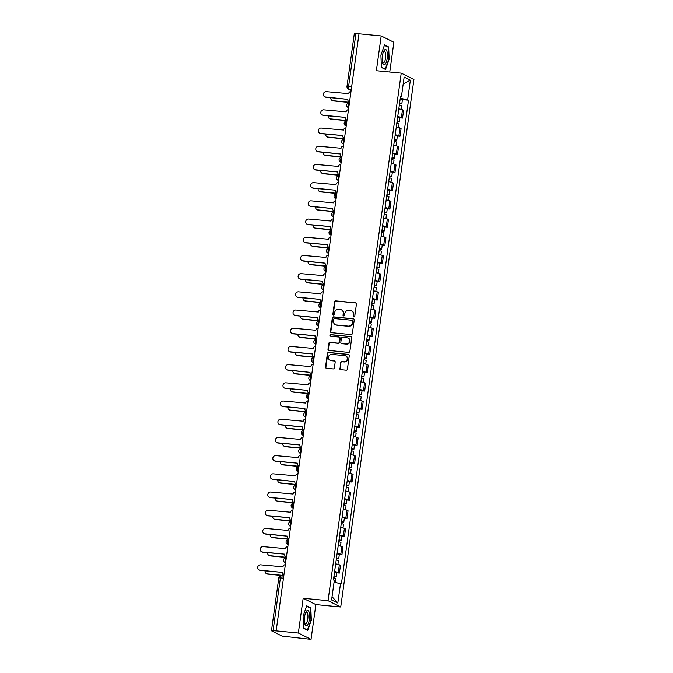 <?xml version="1.0" encoding="UTF-8"?>
<svg xmlns="http://www.w3.org/2000/svg" width="673" height="673" viewBox="0 0 673 673"><rect width="100%" height="100%" fill="white"/><g stroke="black" fill="none" stroke-linecap="round" stroke-linejoin="round"><path stroke-width="1.01" d="M353.88 316.949A0.816 0.766 -63.5 0 0 354.755 316.217L356.446 304.053A1.161 1.094 -63.5 0 0 355.504 302.8L335.802 300.89A1.161 1.094 -63.5 0 0 334.548 301.925L332.866 314.098A0.816 0.766 -63.5 0 0 333.522 314.972A0.816 0.766 -63.5 0 0 334.397 314.241L334.616 312.667A3.727 3.491 -63.5 0 1 338.628 309.344L340.269 309.504A3.727 3.491 -63.5 0 1 343.264 313.509L343.045 315.082A0.816 0.766 -63.5 0 0 343.701 315.957A0.816 0.766 -63.5 0 0 344.576 315.233L344.795 313.66A3.727 3.491 -63.5 0 1 348.807 310.329L350.448 310.489A3.727 3.491 -63.5 0 1 353.443 314.493L353.224 316.074A0.816 0.766 -63.5 0 0 353.88 316.949M339.697 368.4A1.161 1.094 -63.5 0 0 340.631 369.654L346.158 370.192A1.161 1.094 -63.5 0 0 347.411 369.149L349.287 355.638A1.161 1.094 -63.5 0 0 348.345 354.385L328.651 352.475A1.161 1.094 -63.5 0 0 327.398 353.518L325.522 367.029A1.161 1.094 -63.5 0 0 326.455 368.282L333.135 368.93A1.161 1.094 -63.5 0 0 334.388 367.887L335.188 362.108A1.161 1.094 -63.5 0 0 334.254 360.854L330.939 360.535A3.113 2.919 -63.5 0 1 328.55 356.665A3.113 2.919 -63.5 0 1 331.789 354.41L344.761 355.664A3.113 2.919 -63.5 0 1 347.15 359.533A3.113 2.919 -63.5 0 1 343.911 361.788L341.749 361.586A1.161 1.094 -63.5 0 0 340.496 362.621L340.067 368.585A1.161 1.094 -63.5 0 0 340.462 369.628M328.037 600.678L303.17 598.272L298.341 633.032L276.157 630.879L359.003 33.801L381.196 35.955L376.375 70.724L401.234 73.138L328.037 600.678L340.731 606.996L413.937 79.448L401.234 73.138M351.096 334.582A1.161 1.094 -63.5 0 0 352.349 333.539L354.225 320.028A1.161 1.094 -63.5 0 0 353.291 318.775L333.589 316.865A1.161 1.094 -63.5 0 0 332.336 317.9L330.46 331.419A1.161 1.094 -63.5 0 0 331.394 332.664L351.096 334.582M351.752 337.838L349.884 351.348A1.161 1.094 -63.5 0 1 348.631 352.383L328.929 350.473A1.161 1.094 -63.5 0 1 327.987 349.22L328.794 343.44A1.161 1.094 -63.5 0 1 330.048 342.397L338.039 343.171A1.161 1.094 -63.5 0 0 339.293 342.136L339.823 338.3A1.161 1.094 -63.5 0 0 338.889 337.047L330.569 336.239A0.816 0.766 -63.5 0 1 329.938 335.23A0.816 0.766 -63.5 0 1 330.788 334.641L350.818 336.584A1.161 1.094 -63.5 0 1 351.752 337.838M298.341 633.032L311.035 639.35L282.054 636.094L271.455 630.769L278.79 577.922L280.397 577.88L273.07 630.727L271.455 630.769M389.76 72.019L393.89 42.273L381.196 35.955M311.035 639.35L315.864 604.581L340.731 606.996M276.157 630.879L273.07 630.727M351.651 86.792L346.974 86.539L354.309 33.692L355.916 33.65L348.589 86.497A2.372 0.782 95.5 0 0 349.001 89.198L351.171 90.275M358.987 33.944L355.916 33.65M397.743 116.589A5.46 0.639 7.9 0 1 401.411 117.506L402.479 109.808A5.46 0.639 -172.1 0 0 398.811 108.883M402.479 109.808L403.607 110.372L402.538 118.069L399.905 117.817M401.411 117.506L402.538 118.069M397.381 136.013L400.014 136.266L401.083 128.568L399.955 128.005A5.46 0.639 -172.1 0 0 396.288 127.088M395.219 134.785A5.46 0.639 7.9 0 1 398.887 135.71L400.014 136.266M394.858 154.21L397.491 154.47L398.559 146.764L397.432 146.209A5.46 0.639 -172.1 0 0 393.755 145.284M392.687 152.981A5.46 0.639 7.9 0 1 396.363 153.907L397.491 154.47M392.334 172.414L394.967 172.667L396.035 164.969L394.9 164.405A5.46 0.639 -172.1 0 0 391.232 163.48M390.163 171.186A5.46 0.639 7.9 0 1 393.831 172.103L394.967 172.667M389.802 190.61L392.435 190.863L393.503 183.165L392.376 182.602A5.46 0.639 -172.1 0 0 388.708 181.685M387.64 189.382A5.46 0.639 7.9 0 1 391.307 190.308L392.435 190.863M387.278 208.807L389.911 209.067L390.979 201.362L389.852 200.806A5.46 0.639 -172.1 0 0 386.184 199.881M385.116 207.578A5.46 0.639 7.9 0 1 388.784 208.504L389.911 209.067M384.754 227.011L387.387 227.264L388.456 219.566L387.328 219.003A5.46 0.639 -172.1 0 0 383.66 218.086M382.592 225.783A5.46 0.639 7.9 0 1 386.26 226.7L387.387 227.264M382.23 245.208L384.863 245.46L385.932 237.762L384.805 237.199A5.46 0.639 -172.1 0 0 381.128 236.282M380.06 243.979A5.46 0.639 7.9 0 1 383.736 244.905L384.863 245.46M379.707 263.404L382.34 263.665L383.408 255.967L382.272 255.404A5.46 0.639 -172.1 0 0 378.605 254.478M377.536 262.184A5.46 0.639 7.9 0 1 381.204 263.101L382.34 263.665M377.174 281.608L379.808 281.861L380.876 274.163L379.749 273.6A5.46 0.639 -172.1 0 0 376.081 272.683M375.012 280.38A5.46 0.639 7.9 0 1 378.68 281.297L379.808 281.861M374.651 299.805L377.284 300.065L378.352 292.36L377.225 291.804A5.46 0.639 -172.1 0 0 373.557 290.879M372.489 298.576A5.46 0.639 7.9 0 1 376.157 299.502L377.284 300.065M372.127 318.009L374.76 318.262L375.828 310.564L374.701 310.001A5.46 0.639 -172.1 0 0 371.033 309.075M369.965 316.781A5.46 0.639 7.9 0 1 373.633 317.698L374.76 318.262M369.603 336.206L372.236 336.458L373.305 328.761L372.177 328.197A5.46 0.639 -172.1 0 0 368.501 327.28M367.433 334.977A5.46 0.639 7.9 0 1 371.109 335.903L372.236 336.458M367.079 354.402L369.713 354.663L370.781 346.957L369.645 346.402A5.46 0.639 -172.1 0 0 365.977 345.476M364.909 353.174A5.46 0.639 7.9 0 1 368.577 354.099L369.713 354.663M364.547 372.606L367.18 372.859L368.249 365.161L367.122 364.598A5.46 0.639 -172.1 0 0 363.454 363.681M362.385 371.378A5.46 0.639 7.9 0 1 366.053 372.295L367.18 372.859M362.024 390.803L364.657 391.055L365.725 383.358L364.598 382.794A5.46 0.639 -172.1 0 0 360.93 381.877M359.862 389.574A5.46 0.639 7.9 0 1 363.529 390.5L364.657 391.055M359.5 408.999L362.133 409.26L363.201 401.562L362.074 400.999A5.46 0.639 -172.1 0 0 358.406 400.073M357.338 407.779A5.46 0.639 7.9 0 1 361.006 408.696L362.133 409.26M356.976 427.204L359.609 427.456L360.678 419.759L359.55 419.195A5.46 0.639 -172.1 0 0 355.874 418.278M354.806 425.975A5.46 0.639 7.9 0 1 358.482 426.892L359.609 427.456M354.452 445.4L357.085 445.661L358.154 437.955L357.018 437.391A5.46 0.639 -172.1 0 0 353.35 436.474M352.282 444.172A5.46 0.639 7.9 0 1 355.95 445.097L357.085 445.661M351.92 463.604L354.553 463.857L355.622 456.159L354.494 455.596A5.46 0.639 -172.1 0 0 350.826 454.67M349.758 462.376A5.46 0.639 7.9 0 1 353.426 463.293L354.553 463.857M349.396 481.801L352.029 482.053L353.098 474.356L351.971 473.792A5.46 0.639 -172.1 0 0 348.303 472.875M347.234 480.572A5.46 0.639 7.9 0 1 350.902 481.498L352.029 482.053M346.873 499.997L349.506 500.258L350.574 492.552L349.447 491.997A5.46 0.639 -172.1 0 0 345.779 491.071M344.711 498.769A5.46 0.639 7.9 0 1 348.378 499.694L349.506 500.258M344.349 518.202L346.982 518.454L348.05 510.757L346.923 510.193A5.46 0.639 -172.1 0 0 343.255 509.268M342.187 516.973A5.46 0.639 7.9 0 1 345.855 517.89L346.982 518.454M341.825 536.398L344.458 536.65L345.527 528.953L344.399 528.389A5.46 0.639 -172.1 0 0 340.723 527.472M339.655 535.17A5.46 0.639 7.9 0 1 343.323 536.095L344.458 536.65M339.293 554.594L341.926 554.855L343.003 547.149L341.867 546.594A5.46 0.639 -172.1 0 0 338.199 545.668M337.131 553.366A5.46 0.639 7.9 0 1 340.799 554.291L341.926 554.855M336.769 572.799L339.402 573.051L340.471 565.354L339.343 564.79A5.46 0.639 -172.1 0 0 335.676 563.873M334.607 571.57A5.46 0.639 7.9 0 1 338.275 572.487L339.402 573.051M400.494 96.777L401.436 96.676L404.153 77.075L410.37 80.171L407.653 99.772L400.275 98.317M334.06 582.179L341.404 583.886L408.519 100.201L407.653 99.772M340.538 583.457L337.812 603.05L331.596 599.963L334.313 580.362L333.446 579.924L400.561 96.247L401.436 96.676M385.536 69.479L389.162 59.249L388.658 46.967L384.535 44.914L380.91 55.144L381.406 67.426L385.536 69.479M303.17 598.272L315.864 604.581M307.704 630.391L311.321 620.161L310.825 607.879L306.703 605.826L303.077 616.056L303.573 628.338L307.704 630.391M402.429 99.612L408.519 100.201M410.37 80.171L403.194 83.982M332.05 596.699L337.812 603.05M387.505 46.849L388.658 46.967M309.664 607.761L310.825 607.879M353.821 316.941A0.816 0.766 -63.5 0 1 353.594 316.251L353.813 314.678A3.727 3.491 -63.5 0 0 351.971 311.002L351.6 310.825M341.421 309.832L341.791 310.017A3.727 3.491 -63.5 0 1 343.634 313.694L343.415 315.267A0.816 0.766 -63.5 0 0 343.642 315.948M356.042 303.018A1.161 1.094 -63.5 0 0 355.874 302.985L336.172 301.075A1.161 1.094 -63.5 0 0 334.918 302.11L333.236 314.283A0.816 0.766 -63.5 0 0 333.463 314.964M353.83 318.994A1.161 1.094 -63.5 0 0 353.661 318.96L333.959 317.05A1.161 1.094 -63.5 0 0 332.706 318.085L330.83 331.596A1.161 1.094 -63.5 0 0 331.234 332.639M352.517 321.139A0.816 0.766 -63.5 0 0 351.861 320.264L334.574 318.581A0.816 0.766 -63.5 0 0 333.69 319.313L333.463 320.971A3.727 3.491 -63.5 0 0 336.458 324.975L348.278 326.119A3.727 3.491 -63.5 0 0 352.29 322.796L352.888 321.324A0.816 0.766 -63.5 0 0 352.484 320.516L352.114 320.331M335.305 324.647L335.676 324.832A3.727 3.491 -63.5 0 0 336.828 325.16L336.458 324.975M352.888 321.324L352.66 322.981A3.727 3.491 -63.5 0 1 348.648 326.304L336.828 325.16M339.242 337.148L339.613 337.333A1.161 1.094 -63.5 0 1 340.193 338.485L339.663 342.321A1.161 1.094 -63.5 0 1 338.41 343.356L330.418 342.582A1.161 1.094 -63.5 0 0 329.164 343.625L328.357 349.405A1.161 1.094 -63.5 0 0 328.761 350.44M351.356 336.794A1.161 1.094 -63.5 0 0 351.188 336.769L331.158 334.826A0.816 0.766 -63.5 0 0 330.51 336.231M346.326 343.979A3.113 2.919 -63.5 0 0 348.143 338.132A3.113 2.919 -63.5 0 0 347.175 337.854L342.607 337.409A1.161 1.094 -63.5 0 0 341.354 338.452L340.824 342.288A1.161 1.094 -63.5 0 0 341.758 343.533L346.696 344.164A3.113 2.919 -63.5 0 0 348.513 338.317L348.143 338.132M341.396 343.432L341.766 343.617A1.161 1.094 -63.5 0 0 342.128 343.718L341.758 343.533M346.696 344.164L342.128 343.718M345.72 355.941L346.09 356.126A3.113 2.919 -63.5 0 1 344.282 361.973L342.12 361.763A1.161 1.094 -63.5 0 0 340.866 362.806L340.067 368.585M329.98 360.257L330.35 360.442A3.113 2.919 -63.5 0 0 331.309 360.72L330.939 360.535M334.784 361.065A1.161 1.094 -63.5 0 0 334.624 361.039L331.309 360.72M348.883 354.604A1.161 1.094 -63.5 0 0 348.715 354.57L329.021 352.66A1.161 1.094 -63.5 0 0 327.768 353.704L325.892 367.214A1.161 1.094 -63.5 0 0 326.287 368.249M399.358 104.938L401.604 105.594L401.083 109.354M330.788 97.72A2.726 2.557 -63.5 0 0 332.975 100.706L349.497 102.304M399.602 103.146L400.351 103.398L399.569 103.44M399.636 102.961L401.874 103.608L399.863 103.667L399.678 104.996M400.216 98.754L402.462 99.411L401.874 103.608M349.472 102.498L333.455 100.942A2.726 2.557 116.5 0 1 332.613 100.706L332.126 100.462M350.995 91.52A2.372 2.221 -63.5 0 0 348.639 93.648L326.312 91.654A2.726 2.557 -63.5 0 0 324.723 96.777A2.726 2.557 -63.5 0 0 325.572 97.021L347.848 99.36A2.372 2.221 -63.5 0 0 349.556 101.884M349.548 101.96A2.372 2.221 116.5 0 1 349.497 101.943L349.018 101.699M347.848 99.377L326.052 97.257A2.726 2.557 116.5 0 1 325.21 97.021L324.723 96.777M396.834 123.142L399.072 123.798L398.551 127.55M328.264 115.916A2.726 2.557 -63.5 0 0 330.443 118.902L346.974 120.509M397.078 121.35L397.827 121.603L397.036 121.645M397.104 121.157L399.35 121.813L397.339 121.863L397.154 123.193M397.693 116.959L399.93 117.615L399.35 121.813M346.948 120.694L330.931 119.146A2.726 2.557 116.5 0 1 330.081 118.902L329.602 118.658M394.302 141.338L396.548 141.995L396.027 145.747M325.732 134.12A2.726 2.557 -63.5 0 0 327.919 137.099L344.45 138.705M394.555 139.547L395.295 139.799L394.513 139.841M394.58 139.353L396.826 140.009L394.815 140.06L394.63 141.397M395.16 135.155L397.406 135.811L396.826 140.009M344.425 138.899L328.399 137.342A2.726 2.557 116.5 0 1 327.558 137.099L327.078 136.863M391.779 159.543L394.025 160.191L393.503 163.951M323.208 152.317A2.726 2.557 -63.5 0 0 325.396 155.303L341.926 156.91M392.031 157.743L392.771 157.995L391.989 158.037M392.056 157.558L394.302 158.214L392.292 158.264L392.107 159.594M392.637 153.36L394.883 154.008L394.302 158.214M341.892 157.095L325.875 155.539A2.726 2.557 116.5 0 1 325.034 155.303L324.554 155.059M384.519 50.012A7.706 2.532 95.5 0 0 383.888 50.896A7.706 2.532 95.5 0 0 382.701 63.153A7.706 2.532 95.5 0 0 385.099 64.339A7.706 2.532 95.5 0 0 387.421 54.42A7.706 2.532 95.5 0 0 384.519 50.012M382.466 62.236A5.838 1.918 95.5 0 0 383.231 62.883A5.838 1.918 95.5 0 0 384.014 62.505A5.838 1.918 95.5 0 0 385.772 56.103A5.838 1.918 95.5 0 0 384.359 51.266A5.838 1.918 95.5 0 0 383.576 51.653A5.838 1.918 95.5 0 0 383.484 51.754M384.392 45.31L388.321 47.261L388.809 59.165L385.293 69.075L381.398 67.14M384.586 69.008L385.293 69.075M306.686 610.924A7.706 2.532 95.5 0 0 306.055 611.816A7.706 2.532 95.5 0 0 304.869 624.073A7.706 2.532 95.5 0 0 307.267 625.251A7.706 2.532 95.5 0 0 309.588 615.332A7.706 2.532 95.5 0 0 306.686 610.924M304.633 623.148A5.838 1.918 95.5 0 0 305.399 623.795A5.838 1.918 95.5 0 0 306.181 623.417A5.838 1.918 95.5 0 0 307.94 617.023A5.838 1.918 95.5 0 0 306.526 612.178A5.838 1.918 95.5 0 0 305.744 612.565A5.838 1.918 95.5 0 0 305.643 612.666M306.56 606.222L310.489 608.173L310.976 620.077L307.46 629.987L303.565 628.052M306.753 629.92L307.46 629.987M348.471 109.716A2.372 2.221 -63.5 0 0 346.115 111.844L323.789 109.85A2.726 2.557 -63.5 0 0 322.199 114.982A2.726 2.557 -63.5 0 0 323.04 115.218L345.342 117.388L323.528 115.462A2.726 2.557 116.5 0 1 322.678 115.218L322.199 114.982M347.024 120.164A2.372 2.221 116.5 0 1 346.974 120.139L346.494 119.903A2.372 2.221 -63.5 0 0 347.032 120.08M345.325 117.556A2.372 2.221 -63.5 0 0 346.494 119.903M345.947 127.912A2.372 2.221 -63.5 0 0 343.592 130.04L321.265 128.055A2.726 2.557 -63.5 0 0 319.675 133.178A2.726 2.557 -63.5 0 0 320.516 133.422L342.818 135.584L320.996 133.658A2.726 2.557 116.5 0 1 320.155 133.414L319.675 133.178M344.5 138.36A2.372 2.221 116.5 0 1 344.45 138.335L343.97 138.1A2.372 2.221 -63.5 0 0 344.509 138.285M342.793 135.761A2.372 2.221 -63.5 0 0 343.97 138.1M343.423 146.117A2.372 2.221 -63.5 0 0 341.06 148.245L318.741 146.251A2.726 2.557 -63.5 0 0 317.151 151.375A2.726 2.557 -63.5 0 0 317.993 151.618L340.269 153.957A2.372 2.221 -63.5 0 0 341.985 156.481M341.968 156.557A2.372 2.221 116.5 0 1 341.926 156.54L341.447 156.296M340.269 153.974L318.472 151.854A2.726 2.557 116.5 0 1 317.631 151.618L317.151 151.375M389.255 177.739L391.501 178.395L390.979 182.147M320.685 170.521A2.726 2.557 -63.5 0 0 322.872 173.499L339.394 175.106M389.507 175.947L390.247 176.2L389.465 176.242M389.532 175.754L391.779 176.41L389.76 176.461L389.574 177.798M390.113 171.556L392.359 172.212L391.779 176.41M339.369 175.3L323.351 173.743A2.726 2.557 116.5 0 1 322.51 173.499L322.031 173.264M386.731 195.936L388.977 196.592L388.456 200.352M318.161 188.718A2.726 2.557 -63.5 0 0 320.348 191.704L336.87 193.302M386.975 194.144L387.724 194.396L386.941 194.438M387.009 193.959L389.246 194.606L387.236 194.665L387.051 195.994M387.589 189.752L389.835 190.409L389.246 194.606M336.845 193.496L320.828 191.94A2.726 2.557 116.5 0 1 319.986 191.696L319.498 191.46M340.891 164.313A2.372 2.221 -63.5 0 0 338.536 166.441L316.209 164.448A2.726 2.557 -63.5 0 0 314.627 169.579A2.726 2.557 -63.5 0 0 315.469 169.815L337.77 171.985L315.948 170.059A2.726 2.557 116.5 0 1 315.107 169.815L314.627 169.579M339.444 174.761A2.372 2.221 116.5 0 1 339.402 174.736L338.914 174.5A2.372 2.221 -63.5 0 0 339.453 174.677M337.745 172.162A2.372 2.221 -63.5 0 0 338.914 174.5M338.368 182.518A2.372 2.221 -63.5 0 0 336.012 184.638L313.685 182.652A2.726 2.557 -63.5 0 0 312.095 187.775A2.726 2.557 -63.5 0 0 312.945 188.019L335.247 190.181L313.425 188.255A2.726 2.557 116.5 0 1 312.583 188.019L312.095 187.775M336.921 192.958A2.372 2.221 116.5 0 1 336.879 192.941L336.391 192.697A2.372 2.221 -63.5 0 0 336.929 192.882M335.221 190.358A2.372 2.221 -63.5 0 0 336.391 192.697M384.207 214.14L386.445 214.788L385.932 218.548M315.637 206.914A2.726 2.557 -63.5 0 0 317.816 209.9L334.346 211.507M384.451 212.34L385.2 212.601L384.409 212.634M384.476 212.155L386.723 212.811L384.712 212.861L384.527 214.191M385.065 207.957L387.303 208.605L386.723 212.811M334.321 211.692L318.304 210.136A2.726 2.557 116.5 0 1 317.454 209.9L316.975 209.656M381.675 232.336L383.921 232.993L383.4 236.745M313.113 225.119A2.726 2.557 -63.5 0 0 315.292 228.097L331.823 229.703M381.928 230.545L382.668 230.797L381.885 230.839M381.953 230.351L384.199 231.007L382.188 231.058L382.003 232.395M382.533 226.153L384.779 226.809L384.199 231.007M331.797 229.897L315.772 228.34A2.726 2.557 116.5 0 1 314.93 228.097L314.451 227.861M379.151 250.533L381.398 251.189L380.876 254.949M310.581 243.315A2.726 2.557 -63.5 0 0 312.768 246.301L329.299 247.9M379.404 248.741L380.144 248.993L379.362 249.035M379.429 248.556L381.675 249.203L379.665 249.262L379.479 250.592M380.009 244.349L382.256 245.006L381.675 249.203M329.274 248.093L313.248 246.537A2.726 2.557 116.5 0 1 312.407 246.293L311.927 246.057M376.628 268.737L378.874 269.393L378.352 273.145M308.057 261.511A2.726 2.557 -63.5 0 0 310.245 264.497L326.767 266.104M376.88 266.945L377.62 267.198L376.838 267.24M376.905 266.752L379.151 267.408L377.132 267.459L376.956 268.788M377.486 262.554L379.732 263.21L379.151 267.408M326.741 266.289L310.724 264.741A2.726 2.557 116.5 0 1 309.883 264.497L309.403 264.253M374.104 286.934L376.35 287.59L375.828 291.342M305.534 279.716A2.726 2.557 -63.5 0 0 307.721 282.694L324.243 284.3M374.348 285.142L375.097 285.394L374.314 285.436M374.381 284.948L376.619 285.604L374.609 285.655L374.424 286.992M374.962 280.75L377.208 281.407L376.619 285.604M324.218 284.494L308.2 282.938A2.726 2.557 116.5 0 1 307.359 282.694L306.871 282.458M371.58 305.13L373.818 305.786L373.305 309.546M303.01 297.912A2.726 2.557 -63.5 0 0 305.189 300.898L321.719 302.497M371.824 303.338L372.573 303.59L371.782 303.632M371.849 303.153L374.095 303.809L372.085 303.86L371.9 305.189M372.438 298.947L374.676 299.603L374.095 303.809M321.694 302.69L305.677 301.134A2.726 2.557 116.5 0 1 304.827 300.898L304.347 300.654M369.056 323.334L371.294 323.991L370.773 327.743M300.486 316.108A2.726 2.557 -63.5 0 0 302.665 319.095L319.195 320.701M369.3 321.543L370.041 321.795L369.258 321.837M369.326 321.349L371.572 322.005L369.561 322.056L369.376 323.393M369.914 317.151L372.152 317.807L371.572 322.005M319.17 320.886L303.144 319.339A2.726 2.557 116.5 0 1 302.303 319.095L301.824 318.859M366.524 341.531L368.77 342.187L368.249 345.939M297.954 334.313A2.726 2.557 -63.5 0 0 300.141 337.299L316.672 338.898M366.777 339.739L367.517 339.991L366.735 340.033M366.802 339.545L369.048 340.202L367.037 340.26L366.852 341.59M367.382 335.347L369.628 336.004L369.048 340.202M316.647 339.091L300.621 337.535A2.726 2.557 116.5 0 1 299.779 337.291L299.3 337.055M335.844 200.714A2.372 2.221 -63.5 0 0 333.488 202.842L311.162 200.848A2.726 2.557 -63.5 0 0 309.572 205.98A2.726 2.557 -63.5 0 0 310.413 206.216L332.698 208.554A2.372 2.221 -63.5 0 0 334.405 211.078M334.397 211.162A2.372 2.221 116.5 0 1 334.346 211.137L333.867 210.893M332.689 208.571L310.901 206.46A2.726 2.557 116.5 0 1 310.051 206.216L309.572 205.98M333.32 218.91A2.372 2.221 -63.5 0 0 330.965 221.038L308.638 219.053A2.726 2.557 -63.5 0 0 307.048 224.176A2.726 2.557 -63.5 0 0 307.889 224.42L330.191 226.582L308.369 224.656A2.726 2.557 116.5 0 1 307.527 224.412L307.048 224.176M331.873 229.358A2.372 2.221 116.5 0 1 331.823 229.333L331.343 229.098A2.372 2.221 -63.5 0 0 331.882 229.274M330.165 226.759A2.372 2.221 -63.5 0 0 331.343 229.098M330.796 237.115A2.372 2.221 -63.5 0 0 328.441 239.235L306.114 237.249A2.726 2.557 -63.5 0 0 304.524 242.373A2.726 2.557 -63.5 0 0 305.365 242.617L327.667 244.779L305.845 242.852A2.726 2.557 116.5 0 1 305.004 242.617L304.524 242.373M329.341 247.555A2.372 2.221 116.5 0 1 329.299 247.538L328.819 247.294A2.372 2.221 -63.5 0 0 329.358 247.479M327.642 244.955A2.372 2.221 -63.5 0 0 328.819 247.294M328.264 255.311A2.372 2.221 -63.5 0 0 325.909 257.439L303.582 255.446A2.726 2.557 -63.5 0 0 302 260.577A2.726 2.557 -63.5 0 0 302.842 260.813L325.118 263.151A2.372 2.221 -63.5 0 0 326.826 265.675M326.817 265.759A2.372 2.221 116.5 0 1 326.775 265.734L326.296 265.499M325.118 263.168L303.321 261.057A2.726 2.557 116.5 0 1 302.48 260.813L302 260.577M325.74 273.507A2.372 2.221 -63.5 0 0 323.385 275.636L301.058 273.65A2.726 2.557 -63.5 0 0 299.477 278.773A2.726 2.557 -63.5 0 0 300.318 279.017L322.619 281.179L300.797 279.253A2.726 2.557 116.5 0 1 299.956 279.009L299.477 278.773M324.293 283.956A2.372 2.221 116.5 0 1 324.251 283.93L323.763 283.695A2.372 2.221 -63.5 0 0 324.302 283.88M322.594 281.356A2.372 2.221 -63.5 0 0 323.763 283.695M323.217 291.712A2.372 2.221 -63.5 0 0 320.861 293.84L298.534 291.846A2.726 2.557 -63.5 0 0 296.944 296.97A2.726 2.557 -63.5 0 0 297.786 297.214L320.096 299.376L298.274 297.449A2.726 2.557 116.5 0 1 297.432 297.214L296.944 296.97M321.77 302.152A2.372 2.221 116.5 0 1 321.719 302.135L321.24 301.891A2.372 2.221 -63.5 0 0 321.778 302.076M320.07 299.552A2.372 2.221 -63.5 0 0 321.24 301.891M320.693 309.908A2.372 2.221 -63.5 0 0 318.337 312.036L296.011 310.043A2.726 2.557 -63.5 0 0 294.421 315.174A2.726 2.557 -63.5 0 0 295.262 315.41L317.538 317.749A2.372 2.221 -63.5 0 0 319.254 320.272M319.246 320.356A2.372 2.221 116.5 0 1 319.195 320.331L318.716 320.096M317.538 317.765L295.741 315.654A2.726 2.557 116.5 0 1 294.9 315.41L294.421 315.174M318.169 328.113A2.372 2.221 -63.5 0 0 315.814 330.233L293.487 328.247A2.726 2.557 -63.5 0 0 291.897 333.371A2.726 2.557 -63.5 0 0 292.738 333.615L315.04 335.777L293.218 333.85A2.726 2.557 116.5 0 1 292.376 333.615L291.897 333.371M316.714 338.553A2.372 2.221 116.5 0 1 316.672 338.527L316.192 338.292A2.372 2.221 -63.5 0 0 316.731 338.477M315.014 335.953A2.372 2.221 -63.5 0 0 316.192 338.292M364 359.735L366.247 360.383L365.725 364.143M295.43 352.509A2.726 2.557 -63.5 0 0 297.617 355.495L314.148 357.102M364.253 357.935L364.993 358.187L364.211 358.229M364.278 357.75L366.524 358.406L364.514 358.457L364.329 359.786M364.859 353.552L367.105 354.2L366.524 358.406M314.114 357.287L298.097 355.731A2.726 2.557 116.5 0 1 297.256 355.495L296.776 355.251M361.477 377.932L363.723 378.588L363.201 382.34M292.906 370.714A2.726 2.557 -63.5 0 0 295.094 373.692L311.616 375.298M361.729 376.14L362.469 376.392L361.687 376.434M361.754 375.946L363.992 376.602L361.981 376.653L361.796 377.99M362.335 371.748L364.581 372.405L363.992 376.602M311.591 375.492L295.573 373.936A2.726 2.557 116.5 0 1 294.732 373.692L294.252 373.456M358.953 396.128L361.199 396.784L360.678 400.544M290.383 388.91A2.726 2.557 -63.5 0 0 292.562 391.896L309.092 393.495M359.197 394.336L359.946 394.588L359.155 394.63M359.222 394.151L361.468 394.799L359.458 394.858L359.273 396.187M359.811 389.945L362.057 390.601L361.468 394.799M309.067 393.688L293.049 392.132A2.726 2.557 116.5 0 1 292.208 391.888L291.72 391.652M356.429 414.332L358.667 414.98L358.145 418.741M287.859 407.106A2.726 2.557 -63.5 0 0 290.038 410.093L306.568 411.699M356.673 412.532L357.422 412.793L356.631 412.827M356.698 412.347L358.945 413.003L356.934 413.054L356.749 414.383M357.287 408.149L359.525 408.805L358.945 413.003M306.543 411.884L290.517 410.328A2.726 2.557 116.5 0 1 289.676 410.093L289.197 409.849M353.897 432.529L356.143 433.185L355.622 436.937M285.327 425.311A2.726 2.557 -63.5 0 0 287.514 428.289L304.045 429.896M354.149 430.737L354.89 430.989L354.107 431.031M354.175 430.543L356.421 431.2L354.41 431.25L354.225 432.588M354.755 426.346L357.001 427.002L356.421 431.2M304.019 430.089L287.994 428.533A2.726 2.557 116.5 0 1 287.152 428.289L286.673 428.053M351.373 450.725L353.619 451.381L353.098 455.141M282.803 443.507A2.726 2.557 -63.5 0 0 284.99 446.493L301.521 448.092M351.626 448.933L352.366 449.185L351.584 449.228M351.651 448.748L353.897 449.396L351.886 449.455L351.701 450.784M352.231 444.542L354.478 445.198L353.897 449.396M301.487 448.285L285.47 446.729A2.726 2.557 116.5 0 1 284.629 446.493L284.149 446.249M315.637 346.309A2.372 2.221 -63.5 0 0 313.281 348.437L290.955 346.444A2.726 2.557 -63.5 0 0 289.373 351.567A2.726 2.557 -63.5 0 0 290.214 351.811L312.516 353.973L290.694 352.055A2.726 2.557 116.5 0 1 289.853 351.811L289.373 351.567M314.19 356.749A2.372 2.221 116.5 0 1 314.148 356.732L313.668 356.488A2.372 2.221 -63.5 0 0 314.207 356.673M312.491 354.149A2.372 2.221 -63.5 0 0 313.668 356.488M313.113 364.505A2.372 2.221 -63.5 0 0 310.758 366.634L288.431 364.648A2.726 2.557 -63.5 0 0 286.849 369.771A2.726 2.557 -63.5 0 0 287.691 370.007L309.967 372.354A2.372 2.221 -63.5 0 0 311.675 374.869M311.666 374.954A2.372 2.221 116.5 0 1 311.624 374.928L311.136 374.693M309.967 372.362L288.17 370.251A2.726 2.557 116.5 0 1 287.329 370.007L286.849 369.771M310.589 382.71A2.372 2.221 -63.5 0 0 308.234 384.83L285.907 382.844A2.726 2.557 -63.5 0 0 284.317 387.968A2.726 2.557 -63.5 0 0 285.167 388.212L307.468 390.374L285.646 388.447A2.726 2.557 116.5 0 1 284.805 388.212L284.317 387.968M309.143 393.15A2.372 2.221 116.5 0 1 309.092 393.133L308.613 392.889A2.372 2.221 -63.5 0 0 309.151 393.074M307.443 390.55A2.372 2.221 -63.5 0 0 308.613 392.889M308.066 400.906A2.372 2.221 -63.5 0 0 305.71 403.034L283.383 401.041A2.726 2.557 -63.5 0 0 281.794 406.172A2.726 2.557 -63.5 0 0 282.635 406.408L304.936 408.578L283.123 406.652A2.726 2.557 116.5 0 1 282.273 406.408L281.794 406.172M306.619 411.354A2.372 2.221 116.5 0 1 306.568 411.329L306.089 411.094A2.372 2.221 -63.5 0 0 306.627 411.27M304.911 408.747A2.372 2.221 -63.5 0 0 306.089 411.094M305.542 419.102A2.372 2.221 -63.5 0 0 303.187 421.231L280.86 419.245A2.726 2.557 -63.5 0 0 279.27 424.369A2.726 2.557 -63.5 0 0 280.111 424.613L302.387 426.951A2.372 2.221 -63.5 0 0 304.103 429.467M304.087 429.551A2.372 2.221 116.5 0 1 304.045 429.525L303.565 429.29M302.387 426.96L280.591 424.848A2.726 2.557 116.5 0 1 279.749 424.604L279.27 424.369M303.018 437.307A2.372 2.221 -63.5 0 0 300.654 439.435L278.328 437.442A2.726 2.557 -63.5 0 0 276.746 442.565A2.726 2.557 -63.5 0 0 277.587 442.809L299.889 444.971L278.067 443.044A2.726 2.557 116.5 0 1 277.226 442.809L276.746 442.565M301.563 447.747A2.372 2.221 116.5 0 1 301.521 447.73L301.041 447.486A2.372 2.221 -63.5 0 0 301.58 447.671M299.864 445.147A2.372 2.221 -63.5 0 0 301.041 447.486M348.85 468.93L351.096 469.586L350.574 473.338M280.279 461.703A2.726 2.557 -63.5 0 0 282.467 464.69L298.989 466.296M349.102 467.138L349.842 467.39L349.06 467.432M349.127 466.944L351.365 467.6L349.354 467.651L349.169 468.98M349.708 462.746L351.954 463.403L351.365 467.6M298.963 466.482L282.946 464.934A2.726 2.557 116.5 0 1 282.105 464.69L281.625 464.446M300.486 455.503A2.372 2.221 -63.5 0 0 298.131 457.632L275.804 455.638A2.726 2.557 -63.5 0 0 274.222 460.769A2.726 2.557 -63.5 0 0 275.064 461.005L297.365 463.175L275.543 461.249A2.726 2.557 116.5 0 1 274.702 461.005L274.222 460.769M299.039 465.952A2.372 2.221 116.5 0 1 298.997 465.926L298.509 465.691A2.372 2.221 -63.5 0 0 299.048 465.867M297.34 463.344A2.372 2.221 -63.5 0 0 298.509 465.691M346.326 487.126L348.572 487.782L348.05 491.534M277.756 479.908A2.726 2.557 -63.5 0 0 279.943 482.886L296.465 484.493M346.57 485.334L347.318 485.586L346.536 485.628M346.603 485.14L348.841 485.797L346.831 485.856L346.645 487.185M347.184 480.943L349.43 481.599L348.841 485.797M296.44 484.686L280.422 483.13A2.726 2.557 116.5 0 1 279.581 482.886L279.093 482.65M297.962 473.699A2.372 2.221 -63.5 0 0 295.607 475.828L273.28 473.842A2.726 2.557 -63.5 0 0 271.69 478.966A2.726 2.557 -63.5 0 0 272.54 479.21L294.816 481.548A2.372 2.221 -63.5 0 0 296.524 484.072M296.515 484.148A2.372 2.221 116.5 0 1 296.465 484.123L295.985 483.887M294.808 481.565L273.019 479.445A2.726 2.557 116.5 0 1 272.178 479.201L271.69 478.966M343.802 505.33L346.04 505.978L345.518 509.739M275.232 498.104A2.726 2.557 -63.5 0 0 277.411 501.091L293.941 502.697M344.046 503.53L344.795 503.783L344.004 503.825M344.071 503.345L346.317 504.001L344.307 504.052L344.122 505.381M344.66 499.147L346.898 499.795L346.317 504.001M293.916 502.882L277.899 501.326A2.726 2.557 116.5 0 1 277.049 501.091L276.569 500.847M295.439 491.904A2.372 2.221 -63.5 0 0 293.083 494.032L270.756 492.039A2.726 2.557 -63.5 0 0 269.166 497.162A2.726 2.557 -63.5 0 0 270.008 497.406L292.309 499.568L270.496 497.65A2.726 2.557 116.5 0 1 269.646 497.406L269.166 497.162M293.992 502.344A2.372 2.221 116.5 0 1 293.941 502.327L293.462 502.083A2.372 2.221 -63.5 0 0 294 502.268M292.292 499.745A2.372 2.221 -63.5 0 0 293.462 502.083M341.27 523.527L343.516 524.183L342.994 527.935M272.7 516.309A2.726 2.557 -63.5 0 0 274.887 519.287L291.417 520.894M341.522 521.735L342.263 521.987L341.48 522.029M341.548 521.541L343.794 522.198L341.783 522.248L341.598 523.586M342.128 517.344L344.374 518L343.794 522.198M291.392 521.087L275.366 519.531A2.726 2.557 116.5 0 1 274.525 519.287L274.046 519.051M292.915 510.1A2.372 2.221 -63.5 0 0 290.559 512.229L268.233 510.235A2.726 2.557 -63.5 0 0 266.643 515.367A2.726 2.557 -63.5 0 0 267.484 515.602L289.785 517.773L267.963 515.846A2.726 2.557 116.5 0 1 267.122 515.602L266.643 515.367M291.459 520.549A2.372 2.221 116.5 0 1 291.417 520.523L290.938 520.288A2.372 2.221 -63.5 0 0 291.476 520.465M289.76 517.949A2.372 2.221 -63.5 0 0 290.938 520.288M338.746 541.723L340.992 542.379L340.471 546.14M270.176 534.505A2.726 2.557 -63.5 0 0 272.363 537.491L288.894 539.09M338.999 539.931L339.739 540.183L338.956 540.226M339.024 539.746L341.27 540.394L339.259 540.453L339.074 541.782M339.604 535.54L341.85 536.196L341.27 540.394M288.86 539.283L272.843 537.727A2.726 2.557 116.5 0 1 272.001 537.483L271.522 537.247M290.391 528.305A2.372 2.221 -63.5 0 0 288.027 530.425L265.709 528.44A2.726 2.557 -63.5 0 0 264.119 533.563A2.726 2.557 -63.5 0 0 264.96 533.807L287.236 536.145A2.372 2.221 -63.5 0 0 288.953 538.669M288.936 538.745A2.372 2.221 116.5 0 1 288.894 538.728L288.414 538.484M287.236 536.162L265.44 534.042A2.726 2.557 116.5 0 1 264.598 533.807L264.119 533.563M336.222 559.928L338.469 560.575L337.947 564.336M267.652 552.701A2.726 2.557 -63.5 0 0 269.839 555.688L286.361 557.294M336.475 558.127L337.215 558.388L336.433 558.422M336.5 557.942L338.746 558.598L336.727 558.649L336.542 559.978M337.08 553.744L339.327 554.392L338.746 558.598M286.336 557.48L270.319 555.923A2.726 2.557 116.5 0 1 269.478 555.688L268.998 555.444M287.859 546.501A2.372 2.221 -63.5 0 0 285.503 548.63L263.177 546.636A2.726 2.557 -63.5 0 0 261.595 551.767A2.726 2.557 -63.5 0 0 262.436 552.003L284.738 554.165L262.916 552.247A2.726 2.557 116.5 0 1 262.075 552.003L261.595 551.767M286.412 556.95A2.372 2.221 116.5 0 1 286.37 556.924L285.882 556.68A2.372 2.221 -63.5 0 0 286.42 556.865M284.713 554.342A2.372 2.221 -63.5 0 0 285.882 556.68M333.699 578.124L335.945 578.78L335.432 582.448M265.128 570.906A2.726 2.557 -63.5 0 0 267.316 573.884L283.838 575.491M333.943 576.332L334.691 576.584L333.909 576.626M333.976 576.138L336.214 576.795L334.203 576.845L334.018 578.183M334.557 571.941L336.803 572.597L336.214 576.795M283.813 575.684L267.795 574.128A2.726 2.557 116.5 0 1 266.954 573.884L266.466 573.648M285.335 564.697A2.372 2.221 -63.5 0 0 282.98 566.826L260.653 564.84A2.726 2.557 -63.5 0 0 259.063 569.964A2.726 2.557 -63.5 0 0 259.913 570.208L282.214 572.37L260.392 570.443A2.726 2.557 116.5 0 1 259.551 570.199L259.063 569.964M283.888 575.146A2.372 2.221 116.5 0 1 283.838 575.121L283.358 574.885A2.372 2.221 -63.5 0 0 283.897 575.062M282.189 572.546A2.372 2.221 -63.5 0 0 283.358 574.885M351.289 89.425L349.001 89.198A2.372 2.221 -63.5 0 1 348.269 88.987L351.146 90.426M340.799 554.291L341.867 546.594M343.323 536.095L344.399 528.389M345.855 517.89L346.923 510.193M348.378 499.694L349.447 491.997M350.902 481.498L351.971 473.792M353.426 463.293L354.494 455.596M355.95 445.097L357.018 437.391M358.482 426.892L359.55 419.195M361.006 408.696L362.074 400.999M363.529 390.5L364.598 382.794M366.053 372.295L367.122 364.598M368.577 354.099L369.645 346.402M371.109 335.903L372.177 328.197M373.633 317.698L374.701 310.001M376.157 299.502L377.225 291.804M378.68 281.297L379.749 273.6M381.204 263.101L382.272 255.404M383.736 244.905L384.805 237.199M386.26 226.7L387.328 219.003M388.784 208.504L389.852 200.806M391.307 190.308L392.376 182.602M393.831 172.103L394.9 164.405M396.363 153.907L397.432 146.209M398.887 135.71L399.955 128.005M338.275 572.487L339.343 564.79M349.354 102.952A2.372 0.782 95.5 0 0 349.262 102.919A2.372 0.782 95.5 0 0 348.269 105.064A2.372 0.782 95.5 0 0 348.707 107.613A2.372 2.221 116.5 0 1 347.975 107.402L348.74 107.789M346.831 121.148A2.372 0.782 95.5 0 0 346.738 121.123A2.372 0.782 95.5 0 0 345.745 123.26A2.372 0.782 95.5 0 0 346.183 125.817A2.372 2.221 116.5 0 1 345.451 125.607L346.216 125.986M344.307 139.345A2.372 0.782 95.5 0 0 344.206 139.319A2.372 0.782 95.5 0 0 343.222 141.456A2.372 0.782 95.5 0 0 343.659 144.014A2.372 2.221 116.5 0 1 342.919 143.803L343.684 144.182M341.775 157.549A2.372 0.782 95.5 0 0 341.682 157.516A2.372 0.782 95.5 0 0 340.698 159.661A2.372 0.782 95.5 0 0 341.127 162.21A2.372 2.221 116.5 0 1 340.395 162.008L341.161 162.386M339.251 175.746A2.372 0.782 95.5 0 0 339.158 175.72A2.372 0.782 95.5 0 0 338.166 177.857A2.372 0.782 95.5 0 0 338.603 180.414A2.372 2.221 116.5 0 1 337.871 180.204L338.637 180.583M336.727 193.942A2.372 0.782 95.5 0 0 336.635 193.917A2.372 0.782 95.5 0 0 335.642 196.053A2.372 0.782 95.5 0 0 336.079 198.611A2.372 2.221 116.5 0 1 335.347 198.4L336.113 198.787M334.203 212.146A2.372 0.782 95.5 0 0 334.111 212.121A2.372 0.782 95.5 0 0 333.118 214.258A2.372 0.782 95.5 0 0 333.556 216.815A2.372 2.221 116.5 0 1 332.824 216.605L333.589 216.984M331.68 230.343A2.372 0.782 95.5 0 0 331.579 230.317A2.372 0.782 95.5 0 0 330.594 232.454A2.372 0.782 95.5 0 0 331.032 235.012A2.372 2.221 116.5 0 1 330.3 234.801L331.057 235.18M329.147 248.547A2.372 0.782 95.5 0 0 329.055 248.514A2.372 0.782 95.5 0 0 328.071 250.659A2.372 0.782 95.5 0 0 328.5 253.208A2.372 2.221 116.5 0 1 327.768 252.998L328.533 253.385M326.624 266.744A2.372 0.782 95.5 0 0 326.531 266.718A2.372 0.782 95.5 0 0 325.547 268.855A2.372 0.782 95.5 0 0 325.976 271.412A2.372 2.221 116.5 0 1 325.244 271.202L326.01 271.581M324.1 284.94A2.372 0.782 95.5 0 0 324.007 284.915A2.372 0.782 95.5 0 0 323.015 287.051A2.372 0.782 95.5 0 0 323.452 289.609A2.372 2.221 116.5 0 1 322.72 289.398L323.486 289.777M321.576 303.144A2.372 0.782 95.5 0 0 321.484 303.111A2.372 0.782 95.5 0 0 320.491 305.256A2.372 0.782 95.5 0 0 320.928 307.805A2.372 2.221 116.5 0 1 320.197 307.595L320.962 307.982M319.052 321.341A2.372 0.782 95.5 0 0 318.952 321.315A2.372 0.782 95.5 0 0 317.967 323.452A2.372 0.782 95.5 0 0 318.405 326.01A2.372 2.221 116.5 0 1 317.673 325.799L318.438 326.178M316.52 339.537A2.372 0.782 95.5 0 0 316.428 339.512A2.372 0.782 95.5 0 0 315.444 341.648A2.372 0.782 95.5 0 0 315.873 344.206A2.372 2.221 116.5 0 1 315.141 343.996L315.906 344.374M313.997 357.742A2.372 0.782 95.5 0 0 313.904 357.708A2.372 0.782 95.5 0 0 312.92 359.853A2.372 0.782 95.5 0 0 313.349 362.402A2.372 2.221 116.5 0 1 312.617 362.2L313.382 362.579M311.473 375.938A2.372 0.782 95.5 0 0 311.38 375.913A2.372 0.782 95.5 0 0 310.388 378.049A2.372 0.782 95.5 0 0 310.825 380.607A2.372 2.221 116.5 0 1 310.093 380.396L310.859 380.775M308.949 394.142A2.372 0.782 95.5 0 0 308.857 394.109A2.372 0.782 95.5 0 0 307.864 396.246A2.372 0.782 95.5 0 0 308.301 398.803A2.372 2.221 116.5 0 1 307.569 398.593L308.335 398.98M306.425 412.339A2.372 0.782 95.5 0 0 306.324 412.313A2.372 0.782 95.5 0 0 305.34 414.45A2.372 0.782 95.5 0 0 305.778 417.008A2.372 2.221 116.5 0 1 305.046 416.797L305.811 417.176M303.893 430.535A2.372 0.782 95.5 0 0 303.801 430.51A2.372 0.782 95.5 0 0 302.816 432.646A2.372 0.782 95.5 0 0 303.254 435.204A2.372 2.221 116.5 0 1 302.514 434.994L303.279 435.372M301.369 448.74A2.372 0.782 95.5 0 0 301.277 448.706A2.372 0.782 95.5 0 0 300.293 450.851A2.372 0.782 95.5 0 0 300.722 453.4A2.372 2.221 116.5 0 1 299.99 453.19L300.755 453.577M298.846 466.936A2.372 0.782 95.5 0 0 298.753 466.911A2.372 0.782 95.5 0 0 297.76 469.047A2.372 0.782 95.5 0 0 298.198 471.605A2.372 2.221 116.5 0 1 297.466 471.394L298.232 471.773M296.322 485.132A2.372 0.782 95.5 0 0 296.229 485.107A2.372 0.782 95.5 0 0 295.237 487.244A2.372 0.782 95.5 0 0 295.674 489.801A2.372 2.221 116.5 0 1 294.942 489.591L295.708 489.969M293.798 503.337A2.372 0.782 95.5 0 0 293.697 503.303A2.372 0.782 95.5 0 0 292.713 505.448A2.372 0.782 95.5 0 0 293.15 507.997A2.372 2.221 116.5 0 1 292.419 507.795L293.184 508.174M291.274 521.533A2.372 0.782 95.5 0 0 291.173 521.508A2.372 0.782 95.5 0 0 290.189 523.644A2.372 0.782 95.5 0 0 290.627 526.202A2.372 2.221 116.5 0 1 289.886 525.992L290.652 526.37M288.742 539.729A2.372 0.782 95.5 0 0 288.65 539.704A2.372 0.782 95.5 0 0 287.665 541.841A2.372 0.782 95.5 0 0 288.094 544.398A2.372 2.221 116.5 0 1 287.363 544.188L288.128 544.575M286.218 557.934A2.372 0.782 95.5 0 0 286.126 557.909A2.372 0.782 95.5 0 0 285.133 560.045A2.372 0.782 95.5 0 0 285.571 562.603A2.372 2.221 116.5 0 1 284.839 562.392L285.604 562.771M283.468 578.174L280.397 577.88A2.372 0.782 95.5 0 1 281.373 575.886A2.372 2.372 0 0 0 278.79 577.922M281.465 575.911A2.372 0.782 95.5 0 0 281.373 575.886L283.754 576.122M333.455 100.942L332.975 100.706M325.572 97.021L326.052 97.257M330.931 119.146L330.443 118.902M328.399 137.342L327.919 137.099M325.875 155.539L325.396 155.303M323.04 115.218L323.528 115.462M320.516 133.422L320.996 133.658M317.993 151.618L318.472 151.854M323.351 173.743L322.872 173.499M320.828 191.94L320.348 191.704M315.469 169.815L315.948 170.059M312.945 188.019L313.425 188.255M318.304 210.136L317.816 209.9M315.772 228.34L315.292 228.097M313.248 246.537L312.768 246.301M310.724 264.741L310.245 264.497M308.2 282.938L307.721 282.694M305.677 301.134L305.189 300.898M303.144 319.339L302.665 319.095M300.621 337.535L300.141 337.299M310.413 206.216L310.901 206.46M307.889 224.42L308.369 224.656M305.365 242.617L305.845 242.852M302.842 260.813L303.321 261.057M300.318 279.017L300.797 279.253M297.786 297.214L298.274 297.449M295.262 315.41L295.741 315.654M292.738 333.615L293.218 333.85M298.097 355.731L297.617 355.495M295.573 373.936L295.094 373.692M293.049 392.132L292.562 391.896M290.517 410.328L290.038 410.093M287.994 428.533L287.514 428.289M285.47 446.729L284.99 446.493M290.214 351.811L290.694 352.055M287.691 370.007L288.17 370.251M285.167 388.212L285.646 388.447M282.635 406.408L283.123 406.652M280.111 424.613L280.591 424.848M277.587 442.809L278.067 443.044M282.946 464.934L282.467 464.69M275.064 461.005L275.543 461.249M280.422 483.13L279.943 482.886M272.54 479.21L273.019 479.445M277.899 501.326L277.411 501.091M270.008 497.406L270.496 497.65M275.366 519.531L274.887 519.287M267.484 515.602L267.963 515.846M272.843 537.727L272.363 537.491M264.96 533.807L265.44 534.042M270.319 555.923L269.839 555.688M262.436 552.003L262.916 552.247M267.795 574.128L267.316 573.884M259.913 570.208L260.392 570.443M349.413 102.935L349.262 102.919A2.372 2.372 0 0 0 347.975 107.402M346.889 121.132L346.738 121.123A2.372 2.372 0 0 0 345.451 125.607M344.357 139.336L344.206 139.319A2.372 2.372 0 0 0 342.919 143.803M341.834 157.532L341.682 157.516A2.372 2.372 0 0 0 340.395 162.008M339.31 175.737L339.158 175.72A2.372 2.372 0 0 0 337.871 180.204M336.786 193.933L336.635 193.917A2.372 2.372 0 0 0 335.347 198.4M334.262 212.13L334.111 212.121A2.372 2.372 0 0 0 332.824 216.605M331.73 230.334L331.579 230.317A2.372 2.372 0 0 0 330.3 234.801M329.206 248.53L329.055 248.514A2.372 2.372 0 0 0 327.768 252.998M326.683 266.727L326.531 266.718A2.372 2.372 0 0 0 325.244 271.202M324.159 284.931L324.007 284.915A2.372 2.372 0 0 0 322.72 289.398M321.635 303.128L321.484 303.111A2.372 2.372 0 0 0 320.197 307.595M319.111 321.332L318.952 321.315A2.372 2.372 0 0 0 317.673 325.799M316.579 339.529L316.428 339.512A2.372 2.372 0 0 0 315.141 343.996M314.055 357.725L313.904 357.708A2.372 2.372 0 0 0 312.617 362.2M311.532 375.929L311.38 375.913A2.372 2.372 0 0 0 310.093 380.396M309.008 394.126L308.857 394.109A2.372 2.372 0 0 0 307.569 398.593M306.484 412.322L306.324 412.313A2.372 2.372 0 0 0 305.046 416.797M303.952 430.527L303.801 430.51A2.372 2.372 0 0 0 302.514 434.994M301.428 448.723L301.277 448.706A2.372 2.372 0 0 0 299.99 453.19M298.905 466.919L298.753 466.911A2.372 2.372 0 0 0 297.466 471.394M296.381 485.124L296.229 485.107A2.372 2.372 0 0 0 294.942 489.591M293.857 503.32L293.697 503.303A2.372 2.372 0 0 0 292.419 507.795M291.325 521.525L291.173 521.508A2.372 2.372 0 0 0 289.886 525.992M288.801 539.721L288.65 539.704A2.372 2.372 0 0 0 287.363 544.188M286.277 557.917L286.126 557.909A2.372 2.372 0 0 0 284.839 562.392M346.974 86.539A2.372 2.372 0 0 0 348.269 88.987"/></g></svg>
